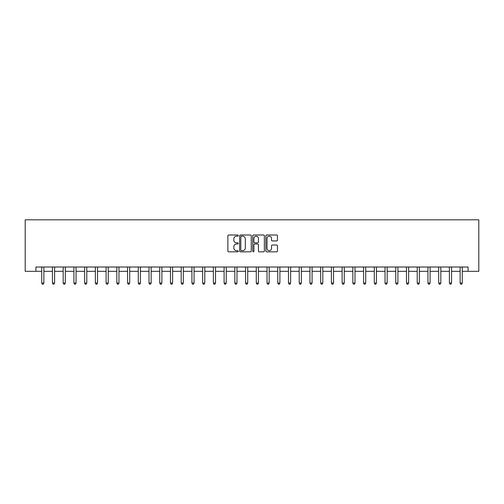 <?xml version="1.0" encoding="UTF-8"?>
<svg xmlns="http://www.w3.org/2000/svg" width="504" height="504" viewBox="0 0 504 504"><rect width="100%" height="100%" fill="white"/><g stroke="black" fill="none" stroke-linecap="round" stroke-linejoin="round"><path stroke-width="0.76" d="M238.266 235.582A0.592 0.592 0 0 0 237.68 234.99L228.728 234.99A0.844 0.844 0 0 0 227.884 235.834L227.884 250.998A0.844 0.844 0 0 0 228.728 251.843L237.68 251.843A0.592 0.592 0 0 0 238.266 251.25A0.592 0.592 0 0 0 237.68 250.664L236.521 250.664A2.696 2.696 0 0 1 233.825 247.968L233.825 246.702A2.696 2.696 0 0 1 236.521 244.005L237.68 244.005A0.592 0.592 0 0 0 238.266 243.419A0.592 0.592 0 0 0 237.68 242.827L236.521 242.827A2.696 2.696 0 0 1 233.825 240.131L233.825 238.871A2.696 2.696 0 0 1 236.521 236.174L237.68 236.174A0.592 0.592 0 0 0 238.266 235.582M276.62 240.931A0.844 0.844 0 0 0 277.465 240.087L277.465 235.834A0.844 0.844 0 0 0 276.62 234.99L266.679 234.99A0.844 0.844 0 0 0 265.835 235.834L265.835 250.998A0.844 0.844 0 0 0 266.679 251.843L276.62 251.843A0.844 0.844 0 0 0 277.465 250.998L277.465 245.858A0.844 0.844 0 0 0 276.62 245.02L272.368 245.02A0.844 0.844 0 0 0 271.524 245.858L271.524 248.409A2.255 2.255 0 0 1 269.268 250.664A2.255 2.255 0 0 1 267.019 248.409L267.019 238.423A2.255 2.255 0 0 1 269.268 236.174A2.255 2.255 0 0 1 271.524 238.423L271.524 240.087A0.844 0.844 0 0 0 272.368 240.931L276.62 240.931M35.929 271.31L35.929 267.019L468.071 267.019L468.071 271.31L478.8 271.31L478.8 219.813L25.2 219.813L25.2 271.31L41.725 271.31M251.263 235.834A0.844 0.844 0 0 0 250.419 234.99L240.477 234.99A0.844 0.844 0 0 0 239.639 235.834L239.639 250.998A0.844 0.844 0 0 0 240.477 251.843L250.419 251.843A0.844 0.844 0 0 0 251.263 250.998L251.263 235.834M253.581 234.99L263.523 234.99A0.844 0.844 0 0 1 264.361 235.834L264.361 250.998A0.844 0.844 0 0 1 263.523 251.843L259.264 251.843A0.844 0.844 0 0 1 258.426 250.998L258.426 244.849A0.844 0.844 0 0 0 257.582 244.005L254.759 244.005A0.844 0.844 0 0 0 253.915 244.849L253.915 251.25A0.592 0.592 0 0 1 253.329 251.843A0.592 0.592 0 0 1 252.737 251.25L252.737 235.834A0.844 0.844 0 0 1 253.581 234.99M43.867 271.31L52.447 271.31M54.596 271.31L63.176 271.31M65.325 271.31L73.905 271.31M76.054 271.31L84.634 271.31M86.782 271.31L95.363 271.31M97.511 271.31L106.092 271.31M108.24 271.31L116.821 271.31M118.969 271.31L127.55 271.31M129.698 271.31L138.279 271.31M140.421 271.31L149.008 271.31M151.15 271.31L159.737 271.31M161.879 271.31L170.465 271.31M172.607 271.31L181.194 271.31M183.336 271.31L191.923 271.31M194.065 271.31L202.652 271.31M204.794 271.31L213.375 271.31M215.523 271.31L224.104 271.31M226.252 271.31L234.833 271.31M236.981 271.31L245.561 271.31M247.71 271.31L256.29 271.31M258.439 271.31L267.019 271.31M269.168 271.31L277.748 271.31M279.896 271.31L288.477 271.31M290.625 271.31L299.206 271.31M301.348 271.31L309.935 271.31M312.077 271.31L320.664 271.31M322.806 271.31L331.393 271.31M333.535 271.31L342.121 271.31M344.264 271.31L352.85 271.31M354.992 271.31L363.579 271.31M365.721 271.31L374.302 271.31M376.45 271.31L385.031 271.31M387.179 271.31L395.76 271.31M397.908 271.31L406.489 271.31M408.637 271.31L417.218 271.31M419.366 271.31L427.946 271.31M430.095 271.31L438.675 271.31M440.824 271.31L449.404 271.31M451.553 271.31L460.133 271.31M462.275 271.31L468.071 271.31M241.403 236.174A0.592 0.592 0 0 0 240.817 236.76L240.817 250.072A0.592 0.592 0 0 0 241.403 250.664L242.626 250.664A2.696 2.696 0 0 0 245.322 247.968L245.322 238.871A2.696 2.696 0 0 0 242.626 236.174L241.403 236.174M258.426 238.468A2.255 2.255 0 0 0 256.171 236.212A2.255 2.255 0 0 0 253.915 238.468L253.915 241.983A0.844 0.844 0 0 0 254.759 242.827L257.582 242.827A0.844 0.844 0 0 0 258.426 241.983L258.426 238.468M43.974 267.019L43.93 267.126A0.857 0.857 0 0 0 43.867 267.448L43.867 283.072L41.725 283.072L41.725 267.448A0.857 0.857 0 0 0 41.662 267.126L41.618 267.019M43.867 283.072L43.224 284.187L42.367 284.187L41.725 283.072M54.703 267.019L54.659 267.126A0.857 0.857 0 0 0 54.596 267.448L54.596 283.072L52.447 283.072L52.447 267.448A0.857 0.857 0 0 0 52.391 267.126L52.347 267.019M54.596 283.072L53.953 284.187L53.096 284.187L52.447 283.072M65.432 267.019L65.388 267.126A0.857 0.857 0 0 0 65.325 267.448L65.325 283.072L63.176 283.072L63.176 267.448A0.857 0.857 0 0 0 63.12 267.126L63.076 267.019M65.325 283.072L64.682 284.187L63.825 284.187L63.176 283.072M76.161 267.019L76.117 267.126A0.857 0.857 0 0 0 76.054 267.448L76.054 283.072L73.905 283.072L73.905 267.448A0.857 0.857 0 0 0 73.842 267.126L73.805 267.019M76.054 283.072L75.411 284.187L74.548 284.187L73.905 283.072M86.89 267.019L86.846 267.126A0.857 0.857 0 0 0 86.782 267.448L86.782 283.072L84.634 283.072L84.634 267.448A0.857 0.857 0 0 0 84.571 267.126L84.527 267.019M86.782 283.072L86.14 284.187L85.277 284.187L84.634 283.072M97.618 267.019L97.574 267.126A0.857 0.857 0 0 0 97.511 267.448L97.511 283.072L95.363 283.072L95.363 267.448A0.857 0.857 0 0 0 95.3 267.126L95.256 267.019M97.511 283.072L96.869 284.187L96.006 284.187L95.363 283.072M108.341 267.019L108.303 267.126A0.857 0.857 0 0 0 108.24 267.448L108.24 283.072L106.092 283.072L106.092 267.448A0.857 0.857 0 0 0 106.029 267.126L105.985 267.019M108.24 283.072L107.598 284.187L106.735 284.187L106.092 283.072M119.07 267.019L119.026 267.126A0.857 0.857 0 0 0 118.969 267.448L118.969 283.072L116.821 283.072L116.821 267.448A0.857 0.857 0 0 0 116.758 267.126L116.714 267.019M118.969 283.072L118.32 284.187L117.463 284.187L116.821 283.072M129.799 267.019L129.755 267.126A0.857 0.857 0 0 0 129.698 267.448L129.698 283.072L127.55 283.072L127.55 267.448A0.857 0.857 0 0 0 127.487 267.126L127.443 267.019M129.698 283.072L129.049 284.187L128.192 284.187L127.55 283.072M140.528 267.019L140.484 267.126A0.857 0.857 0 0 0 140.421 267.448L140.421 283.072L138.279 283.072L138.279 267.448A0.857 0.857 0 0 0 138.216 267.126L138.172 267.019M140.421 283.072L139.778 284.187L138.921 284.187L138.279 283.072M151.257 267.019L151.213 267.126A0.857 0.857 0 0 0 151.15 267.448L151.15 283.072L149.008 283.072L149.008 267.448A0.857 0.857 0 0 0 148.945 267.126L148.9 267.019M151.15 283.072L150.507 284.187L149.65 284.187L149.008 283.072M161.986 267.019L161.942 267.126A0.857 0.857 0 0 0 161.879 267.448L161.879 283.072L159.737 283.072L159.737 267.448A0.857 0.857 0 0 0 159.673 267.126L159.629 267.019M161.879 283.072L161.236 284.187L160.379 284.187L159.737 283.072M172.714 267.019L172.67 267.126A0.857 0.857 0 0 0 172.607 267.448L172.607 283.072L170.465 283.072L170.465 267.448A0.857 0.857 0 0 0 170.402 267.126L170.358 267.019M172.607 283.072L171.965 284.187L171.108 284.187L170.465 283.072M183.443 267.019L183.399 267.126A0.857 0.857 0 0 0 183.336 267.448L183.336 283.072L181.194 283.072L181.194 267.448A0.857 0.857 0 0 0 181.131 267.126L181.087 267.019M183.336 283.072L182.694 284.187L181.837 284.187L181.194 283.072M194.172 267.019L194.128 267.126A0.857 0.857 0 0 0 194.065 267.448L194.065 283.072L191.923 283.072L191.923 267.448A0.857 0.857 0 0 0 191.86 267.126L191.816 267.019M194.065 283.072L193.423 284.187L192.566 284.187L191.923 283.072M204.901 267.019L204.857 267.126A0.857 0.857 0 0 0 204.794 267.448L204.794 283.072L202.652 283.072L202.652 267.448A0.857 0.857 0 0 0 202.589 267.126L202.545 267.019M204.794 283.072L204.151 284.187L203.295 284.187L202.652 283.072M215.63 267.019L215.586 267.126A0.857 0.857 0 0 0 215.523 267.448L215.523 283.072L213.375 283.072L213.375 267.448A0.857 0.857 0 0 0 213.318 267.126L213.274 267.019M215.523 283.072L214.88 284.187L214.024 284.187L213.375 283.072M226.359 267.019L226.315 267.126A0.857 0.857 0 0 0 226.252 267.448L226.252 283.072L224.104 283.072L224.104 267.448A0.857 0.857 0 0 0 224.047 267.126L224.003 267.019M226.252 283.072L225.609 284.187L224.752 284.187L224.104 283.072M237.088 267.019L237.044 267.126A0.857 0.857 0 0 0 236.981 267.448L236.981 283.072L234.833 283.072L234.833 267.448A0.857 0.857 0 0 0 234.769 267.126L234.732 267.019M236.981 283.072L236.338 284.187L235.475 284.187L234.833 283.072M247.817 267.019L247.773 267.126A0.857 0.857 0 0 0 247.71 267.448L247.71 283.072L245.561 283.072L245.561 267.448A0.857 0.857 0 0 0 245.498 267.126L245.454 267.019M247.71 283.072L247.067 284.187L246.204 284.187L245.561 283.072M258.546 267.019L258.502 267.126A0.857 0.857 0 0 0 258.439 267.448L258.439 283.072L256.29 283.072L256.29 267.448A0.857 0.857 0 0 0 256.227 267.126L256.183 267.019M258.439 283.072L257.796 284.187L256.933 284.187L256.29 283.072M269.268 267.019L269.231 267.126A0.857 0.857 0 0 0 269.168 267.448L269.168 283.072L267.019 283.072L267.019 267.448A0.857 0.857 0 0 0 266.956 267.126L266.912 267.019M269.168 283.072L268.525 284.187L267.662 284.187L267.019 283.072M279.997 267.019L279.953 267.126A0.857 0.857 0 0 0 279.896 267.448L279.896 283.072L277.748 283.072L277.748 267.448A0.857 0.857 0 0 0 277.685 267.126L277.641 267.019M279.896 283.072L279.248 284.187L278.391 284.187L277.748 283.072M290.726 267.019L290.682 267.126A0.857 0.857 0 0 0 290.625 267.448L290.625 283.072L288.477 283.072L288.477 267.448A0.857 0.857 0 0 0 288.414 267.126L288.37 267.019M290.625 283.072L289.976 284.187L289.12 284.187L288.477 283.072M301.455 267.019L301.411 267.126A0.857 0.857 0 0 0 301.348 267.448L301.348 283.072L299.206 283.072L299.206 267.448A0.857 0.857 0 0 0 299.143 267.126L299.099 267.019M301.348 283.072L300.705 284.187L299.849 284.187L299.206 283.072M312.184 267.019L312.14 267.126A0.857 0.857 0 0 0 312.077 267.448L312.077 283.072L309.935 283.072L309.935 267.448A0.857 0.857 0 0 0 309.872 267.126L309.828 267.019M312.077 283.072L311.434 284.187L310.577 284.187L309.935 283.072M322.913 267.019L322.869 267.126A0.857 0.857 0 0 0 322.806 267.448L322.806 283.072L320.664 283.072L320.664 267.448A0.857 0.857 0 0 0 320.601 267.126L320.557 267.019M322.806 283.072L322.163 284.187L321.306 284.187L320.664 283.072M333.642 267.019L333.598 267.126A0.857 0.857 0 0 0 333.535 267.448L333.535 283.072L331.393 283.072L331.393 267.448A0.857 0.857 0 0 0 331.33 267.126L331.286 267.019M333.535 283.072L332.892 284.187L332.035 284.187L331.393 283.072M344.371 267.019L344.326 267.126A0.857 0.857 0 0 0 344.264 267.448L344.264 283.072L342.121 283.072L342.121 267.448A0.857 0.857 0 0 0 342.059 267.126L342.014 267.019M344.264 283.072L343.621 284.187L342.764 284.187L342.121 283.072M355.099 267.019L355.055 267.126A0.857 0.857 0 0 0 354.992 267.448L354.992 283.072L352.85 283.072L352.85 267.448A0.857 0.857 0 0 0 352.787 267.126L352.743 267.019M354.992 283.072L354.35 284.187L353.493 284.187L352.85 283.072M365.828 267.019L365.784 267.126A0.857 0.857 0 0 0 365.721 267.448L365.721 283.072L363.579 283.072L363.579 267.448A0.857 0.857 0 0 0 363.516 267.126L363.472 267.019M365.721 283.072L365.079 284.187L364.222 284.187L363.579 283.072M376.557 267.019L376.513 267.126A0.857 0.857 0 0 0 376.45 267.448L376.45 283.072L374.302 283.072L374.302 267.448A0.857 0.857 0 0 0 374.245 267.126L374.201 267.019M376.45 283.072L375.808 284.187L374.951 284.187L374.302 283.072M387.286 267.019L387.242 267.126A0.857 0.857 0 0 0 387.179 267.448L387.179 283.072L385.031 283.072L385.031 267.448A0.857 0.857 0 0 0 384.974 267.126L384.93 267.019M387.179 283.072L386.536 284.187L385.68 284.187L385.031 283.072M398.015 267.019L397.971 267.126A0.857 0.857 0 0 0 397.908 267.448L397.908 283.072L395.76 283.072L395.76 267.448A0.857 0.857 0 0 0 395.697 267.126L395.659 267.019M397.908 283.072L397.265 284.187L396.402 284.187L395.76 283.072M408.744 267.019L408.7 267.126A0.857 0.857 0 0 0 408.637 267.448L408.637 283.072L406.489 283.072L406.489 267.448A0.857 0.857 0 0 0 406.426 267.126L406.381 267.019M408.637 283.072L407.994 284.187L407.131 284.187L406.489 283.072M419.473 267.019L419.429 267.126A0.857 0.857 0 0 0 419.366 267.448L419.366 283.072L417.218 283.072L417.218 267.448A0.857 0.857 0 0 0 417.154 267.126L417.11 267.019M419.366 283.072L418.723 284.187L417.86 284.187L417.218 283.072M430.196 267.019L430.158 267.126A0.857 0.857 0 0 0 430.095 267.448L430.095 283.072L427.946 283.072L427.946 267.448A0.857 0.857 0 0 0 427.883 267.126L427.839 267.019M430.095 283.072L429.452 284.187L428.589 284.187L427.946 283.072M440.924 267.019L440.88 267.126A0.857 0.857 0 0 0 440.824 267.448L440.824 283.072L438.675 283.072L438.675 267.448A0.857 0.857 0 0 0 438.612 267.126L438.568 267.019M440.824 283.072L440.175 284.187L439.318 284.187L438.675 283.072M451.653 267.019L451.609 267.126A0.857 0.857 0 0 0 451.553 267.448L451.553 283.072L449.404 283.072L449.404 267.448A0.857 0.857 0 0 0 449.341 267.126L449.297 267.019M451.553 283.072L450.904 284.187L450.047 284.187L449.404 283.072M462.382 267.019L462.338 267.126A0.857 0.857 0 0 0 462.275 267.448L462.275 283.072L460.133 283.072L460.133 267.448A0.857 0.857 0 0 0 460.07 267.126L460.026 267.019M462.275 283.072L461.632 284.187L460.776 284.187L460.133 283.072"/></g></svg>
